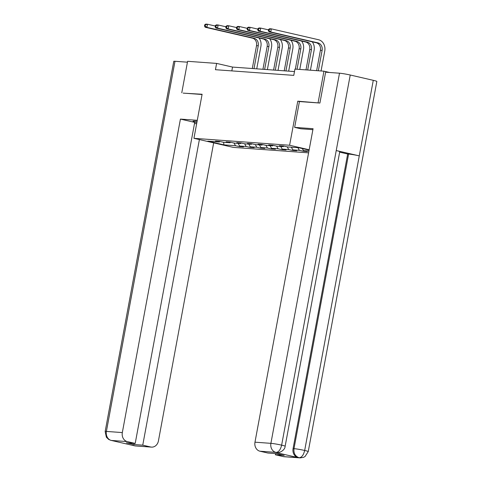 <?xml version="1.0" encoding="UTF-8"?>
<svg xmlns="http://www.w3.org/2000/svg" width="482" height="482" viewBox="0 0 482 482"><rect width="100%" height="100%" fill="white"/><g stroke="black" fill="none" stroke-linecap="round" stroke-linejoin="round"><path stroke-width="0.72" d="M319.699 103.028L297.774 101.184L289.604 145.251L193.945 138.316L233.228 147.378L308.601 152.842M289.604 145.251L309.167 149.763M309.107 150.101L298.924 147.757L287.326 146.914L283.452 146.022L279.355 145.727L283.235 146.618L276.68 146.142L272.806 145.251L268.715 144.955L272.589 145.847L266.04 145.371L262.166 144.48L258.069 144.184L261.943 145.076L255.394 144.6L251.52 143.708L247.423 143.413L251.303 144.305L244.748 143.829L240.873 142.937L236.783 142.642L240.657 143.534L234.107 143.058L230.227 142.166L226.136 141.871L230.01 142.762L223.461 142.286L219.587 141.395L215.49 141.099L219.37 141.991L207.766 141.148L223.907 144.871L223.648 142.298M308.932 151.035L303.467 150.637L307.341 151.529L303.25 151.234L303.389 150.492M223.907 144.871L235.505 145.715L239.385 146.606L243.476 146.902L239.602 146.01L246.151 146.486L250.025 147.378L254.122 147.673L250.242 146.781L256.798 147.257L260.672 148.149L264.763 148.444L260.889 147.552L267.438 148.028L271.318 148.92L275.409 149.215L271.535 148.323L278.084 148.799L281.958 149.691L286.055 149.986L282.181 149.095L288.73 149.571L292.604 150.462L296.695 150.758L292.821 149.866L299.37 150.342L303.25 151.234M294.478 71.571L232.535 67.082L216.611 63.407L215.442 69.703L293.773 75.379L294.942 69.083L323.94 71.185L318.108 102.66M283.874 146.118L283.235 146.618M299.37 150.342L297.906 147.679M292.821 149.866L291.357 147.209M273.228 145.347L272.589 145.847M288.73 149.571L287.26 146.902M282.181 149.095L280.711 146.438M262.582 144.576L261.943 145.076M278.084 148.799L276.614 146.13M271.535 148.323L270.071 145.666M251.941 143.805L251.303 144.305M267.438 148.028L265.968 145.359M260.889 147.552L259.424 144.895M241.295 143.034L240.657 143.534M256.798 147.257L255.321 144.582M250.242 146.781L248.778 144.124M230.649 142.262L230.01 142.762M246.151 146.486L244.681 143.811M239.602 146.01L238.138 143.353M220.009 141.491L219.37 141.991M235.505 145.715L234.035 143.04M193.945 138.316L202.109 94.255L183.371 93.147M181.774 92.779L187.606 61.304L216.611 63.407M329.561 72.481L323.94 71.185M303.467 150.637L302.31 148.534M231.83 70.89L232.535 67.082M239.385 146.606L239.518 145.865M250.025 147.378L250.164 146.636M260.672 148.149L260.81 147.408M271.318 148.92L271.45 148.179M281.958 149.691L282.097 148.95M292.604 150.462L292.743 149.721M297.774 101.184L299.43 101.569M259.015 37.976A9.628 8.146 -85.9 0 1 260.895 46.386L256.737 68.836M252.297 68.51L256.532 45.651A6.417 5.429 94.1 0 0 252.393 38.132L205.193 27.245L206.905 27.372L205.187 26.07L205.416 24.811L204.736 24.763L204.501 26.022L205.187 26.07M254.002 68.637L258.244 45.778A6.417 5.429 94.1 0 0 254.098 38.259L206.905 27.372L207.483 24.227L215.291 26.022M204.736 24.763L205.778 24.1L207.483 24.227L205.416 24.811M204.501 26.022L205.193 27.245M197.102 121.265L195.264 121.133A14.442 1.006 -169.5 0 0 193.017 121.253A14.442 1.006 -169.5 0 0 196.843 122.669M197.283 120.313L180.425 119.09L194.71 122.386L135.207 443.422L127.296 441.596L111.366 440.446L134.472 445.79M194.493 123.561L196.65 123.717M180.425 119.09L122.326 432.577A7.7 6.519 94.1 0 0 127.296 441.596M111.029 440.409L108.703 439.457L106.377 437.234L105.16 431.486L173.761 61.347A7.893 0.548 10.5 0 1 174.996 61.28L187.444 62.184M135.207 443.422L126.405 442.783L133.942 444.524L142.744 445.163L150.655 446.989A7.7 6.519 94.1 0 0 151.499 447.115A7.7 6.519 94.1 0 0 158.427 440.903L213.665 142.865M142.744 445.163L199.385 139.575M183.172 93.104L202.06 94.502M133.942 444.524L134.165 443.35M112.969 440.668L111.631 440.506M112.475 440.632L111.366 440.464A7.7 6.519 94.1 0 1 106.395 431.42L122.326 432.577M134.725 445.832A7.7 6.519 -85.9 0 0 135.569 445.958L150.655 446.989M312.884 129.718A14.442 1.006 -169.5 0 0 310.444 129.477L300.756 128.772L294.647 127.369L313.071 128.7L254.972 442.187L270.902 443.344L339.503 73.204L325.621 72.198L319.903 103.04L299.43 101.557L294.647 127.369M293.074 448.603L347.679 153.999L348.6 154.065A7.893 0.548 10.5 0 1 359.271 155.867L336.231 150.553L281.633 445.151C280.512 449.712 278.68 452.128 276.138 452.411L275.873 452.363A7.7 6.519 94.1 0 1 270.902 443.344A7.893 0.548 10.5 0 1 281.633 445.151A7.893 0.548 10.5 0 1 285.139 446.272C284.976 450.471 279.036 453.182 276.981 452.556L276.059 452.484A7.7 6.519 -85.9 0 1 275.216 452.357L298.045 457.623A7.7 6.519 -85.9 0 1 293.074 448.603L293.996 448.67A7.893 0.548 10.5 0 1 304.672 450.465C303.552 455.032 301.738 457.454 299.232 457.737A7.7 6.519 -85.9 0 0 300.075 457.882L284.145 456.725A7.7 6.519 -85.9 0 1 283.302 456.599L275.391 454.773L275.608 453.598M339.503 73.204A7.893 0.548 10.5 0 1 350.233 75.011L336.231 150.553A7.893 0.548 10.5 0 1 339.744 151.673L285.139 446.272M300.075 457.882L303.491 457.358L305.046 456.532L308.239 451.598A7.893 0.548 10.5 0 0 304.672 450.465L373.273 80.325L350.233 75.011M373.273 80.325A7.893 0.548 10.5 0 1 376.84 81.458L308.239 451.598M275.391 454.773L284.193 455.412L276.656 453.67L267.853 453.032L259.943 451.212A7.7 6.519 -85.9 0 1 254.972 442.187M347.679 153.999L339.653 152.149M348.6 154.065L293.996 448.67C293.496 453.194 295.153 456.201 298.967 457.689L298.045 457.623M269.661 38.747A9.628 8.146 -85.9 0 1 271.541 47.158L267.377 69.607M262.943 69.281L267.179 46.423A6.417 5.429 94.1 0 0 263.039 38.903L215.84 28.016L217.545 28.143L215.828 26.841L216.063 25.582L215.382 25.534L215.147 26.793L215.828 26.841M264.648 69.408L268.884 46.549A6.417 5.429 94.1 0 0 264.745 39.03L217.545 28.143L218.129 24.998L225.931 26.793M215.382 25.534L216.424 24.871L218.129 24.998L216.063 25.582M215.147 26.793L215.84 28.016M280.307 39.518A9.628 8.146 -85.9 0 1 282.187 47.929L278.024 70.378M273.589 70.053L277.825 47.194A6.417 5.429 94.1 0 0 273.68 39.675L226.486 28.787L228.191 28.914L226.474 27.613L226.709 26.353L226.022 26.305L225.793 27.564L226.474 27.613M275.294 70.179L279.53 47.32A6.417 5.429 94.1 0 0 275.385 39.801L228.191 28.914L228.775 25.769L236.578 27.564M226.022 26.305L227.07 25.642L228.775 25.769L226.709 26.353M225.793 27.564L226.486 28.787M290.947 40.289A9.628 8.146 -85.9 0 1 292.827 48.7L288.67 71.149M284.229 70.824L288.471 47.965A6.417 5.429 94.1 0 0 284.326 40.446L237.126 29.559L238.837 29.685L237.12 28.384L237.349 27.125L236.668 27.076L236.433 28.336L237.12 28.384M285.934 70.95L290.176 48.092A6.417 5.429 94.1 0 0 286.031 40.572L238.837 29.685L239.415 26.54L247.224 28.336M236.668 27.076L237.71 26.414L239.415 26.54L237.349 27.125M236.433 28.336L237.126 29.559M301.593 41.06A9.628 8.146 -85.9 0 1 303.473 49.471L299.774 69.432M295.339 69.113L299.111 48.736A6.417 5.429 94.1 0 0 294.972 41.217L247.772 30.33L249.477 30.456L247.76 29.155L247.995 27.896L247.314 27.848L247.079 29.107L247.76 29.155M297.045 69.233L300.816 48.863A6.417 5.429 94.1 0 0 296.677 41.344L249.477 30.456L250.062 27.311L257.864 29.107M247.314 27.848L248.357 27.185L250.062 27.311L247.995 27.896M247.079 29.107L247.772 30.33M312.24 41.832A9.628 8.146 -85.9 0 1 314.119 50.242L310.42 70.203M305.98 69.884L309.757 49.507A6.417 5.429 94.1 0 0 305.612 41.988L258.418 31.101L260.123 31.228L258.406 29.926L258.641 28.667L257.954 28.619L257.725 29.878L258.406 29.926M307.685 70.004L311.462 49.634A6.417 5.429 94.1 0 0 307.323 42.115L260.123 31.228L260.708 28.083L268.51 29.878M257.954 28.619L259.003 27.956L260.708 28.083L258.641 28.667M257.725 29.878L258.418 31.101M268.601 29.39L268.366 30.649L269.052 30.697L269.281 29.438L268.601 29.39L269.643 28.727L271.348 28.854L318.548 39.735A9.628 8.146 -85.9 0 1 324.76 51.014L321.06 70.975M316.626 70.655L320.403 50.279A6.417 5.429 94.1 0 0 316.258 42.759L269.064 31.872L270.77 31.999L269.052 30.697M318.331 70.776L322.109 50.405A6.417 5.429 94.1 0 0 317.963 42.886L270.77 31.999L271.348 28.854L269.281 29.438M268.366 30.649L269.064 31.872M256.532 45.651L258.244 45.778M252.393 38.132L254.098 38.259M174.996 61.28L106.395 431.42A7.893 0.548 10.5 0 0 105.16 431.486M133.267 445.35L134.46 445.772M276.981 452.55L275.216 452.357M275.873 452.363L259.943 451.212M283.302 456.599L298.967 457.689M267.179 46.423L268.884 46.549M263.039 38.903L264.745 39.03M277.825 47.194L279.53 47.32M273.68 39.675L275.385 39.801M288.471 47.965L290.176 48.092M284.326 40.446L286.031 40.572M299.111 48.736L300.816 48.863M294.972 41.217L296.677 41.344M309.757 49.507L311.462 49.634M305.612 41.988L307.323 42.115M320.403 50.279L322.109 50.405M316.258 42.759L317.963 42.886M135.569 445.958L151.499 447.115M134.153 445.742L132.532 445.181"/></g></svg>
